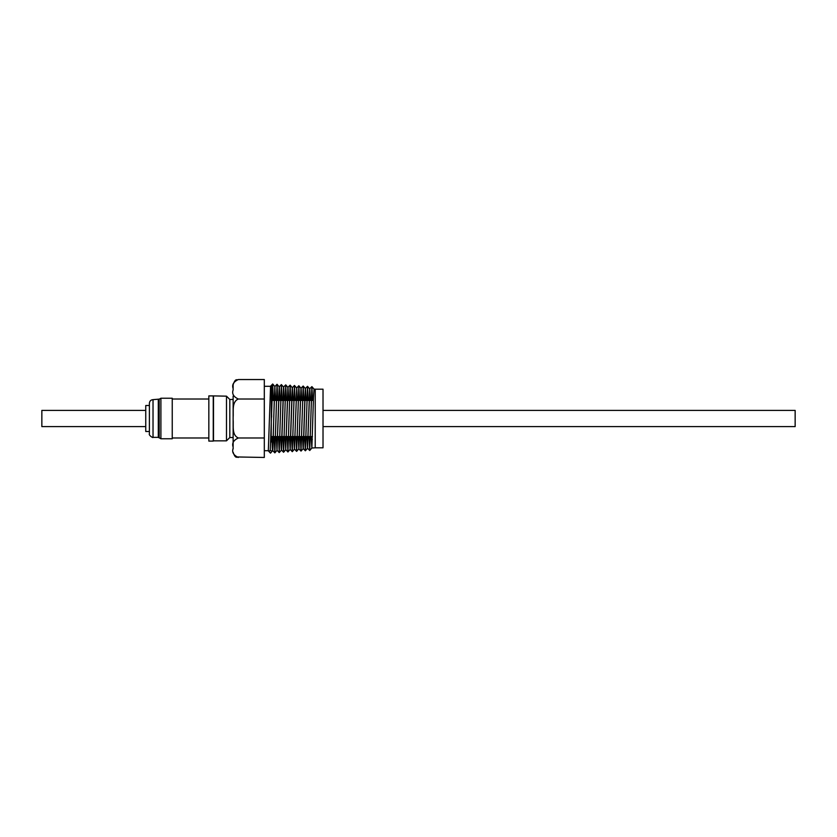 <?xml version="1.0" encoding="UTF-8"?>
<svg xmlns="http://www.w3.org/2000/svg" width="837" height="837" viewBox="0 0 837 837"><rect width="100%" height="100%" fill="white"/><g stroke="black" fill="none" stroke-linecap="round" stroke-linejoin="round"><path stroke-width="1.26" d="M323.019 410.392L795.15 410.392L795.15 426.608L323.019 426.608M149.394 418.5L149.394 431.484L145.753 431.484L145.753 405.516L149.394 405.516M160.903 398.234L160.903 438.766L172.244 438.766L172.244 398.234L160.903 398.234L159.103 399.28M158.287 399.647L158.287 437.353L159.187 437.877L159.187 399.123L153.025 399.647C150.817 399.856 149.603 401.069 149.394 403.277L149.394 433.723C148.358 435.219 153.349 438.337 153.025 437.353L153.025 399.647M208.831 418.5L208.831 395.901L213.247 395.901L213.247 441.099L208.831 441.099L208.831 418.5M213.498 396.163L213.498 440.837L226.492 440.837L226.492 396.163L213.247 395.901M226.492 396.163L229.819 399.49L229.819 437.51L233.136 437.51M272.716 450.463L272.119 436.579L272.109 441.779L271.157 441.287L271.512 386.296L271.638 417.108M315.225 389.195L323.019 389.195L323.019 447.805L315.225 447.805L315.225 389.195L314.021 389.121L313.477 397.701L311.856 448.015L311.207 436.579M311.364 436.579L311.458 439.467L312.379 439.415M307.001 436.579L307.566 448.119M308.204 400.421L307.545 386.359L309.68 388.839L307.503 448.308L309.805 388.849L310.454 400.421M307.545 386.359L305.369 450.798L307.503 448.308L306.844 436.579M302.638 436.579L303.203 448.412M304.678 436.579L305.338 450.798L303.266 448.601L304.909 397.585L305.463 388.546L306.101 400.421M303.852 400.421L303.193 386.056L305.327 388.546L303.685 439.509L303.14 448.611L302.481 436.579M298.286 436.579L298.851 448.705M298.118 436.579L298.924 448.904L300.556 397.376L301.111 388.242L301.749 400.421M299.5 400.421L298.84 385.763L300.964 388.242L298.788 448.904L296.622 451.384L295.953 436.579M293.923 436.579L294.498 448.998M296.748 387.95L294.425 449.197L296.737 387.96L297.397 400.421M295.147 400.421L294.478 385.47L292.301 451.677L294.425 449.197L293.756 436.579M289.56 436.579L290.136 449.291M292.301 451.677L290.198 449.479L292.375 387.667L293.044 400.421M290.795 400.421L290.125 385.177L292.249 387.657L290.073 449.49L287.918 451.97L287.237 436.579M290.219 449.49L289.403 436.579M285.197 436.579L285.783 449.574M290.125 385.177L287.876 387.353L285.72 449.783L288.022 387.374L288.692 400.421M286.442 400.421L285.731 384.884L283.586 452.262L285.72 449.783L285.04 436.579M280.834 436.579L281.42 449.867M283.586 452.262L281.483 450.065L283.67 387.081L284.35 400.421M285.731 384.884L283.523 387.06L281.358 450.076L280.677 436.579M276.472 436.579L277.068 450.17M277.738 400.421L277.057 384.298L279.181 386.778L277.005 450.369L279.307 386.788L279.997 400.421M274.149 436.579L274.839 452.848L272.778 450.651L274.41 396.1L274.954 386.495L277.026 384.288L274.871 452.848L277.005 450.369L276.315 436.579M273.385 400.421L272.695 383.995L274.829 386.485L273.72 418.5C273.176 445.692 272.642 461.605 272.109 441.779L272.789 450.662M312.557 400.421L311.908 386.642L314.021 389.121M310.297 400.421L309.742 389.027M305.944 400.421L305.39 388.724M301.592 400.421L301.027 388.441M297.24 400.421L296.675 388.148M292.887 400.421L292.312 387.866M288.535 400.421L287.959 387.562M284.182 400.421L283.607 387.269M279.83 400.421L279.244 386.976M274.808 386.474L275.645 400.421M275.488 400.421L274.892 386.694M145.753 410.392L41.85 410.392L41.85 426.608L145.753 426.608M272.695 383.995L270.571 386.223L271.512 386.286L271.596 400.421M270.571 386.223L268.321 450.714M271.282 441.957L272.088 441.277M309.659 388.828L311.877 386.642L309.732 450.505L309.041 436.579M303.193 386.056L301.017 451.091L300.316 436.579M298.84 385.763L296.654 451.384M292.375 387.667L294.446 385.47L296.612 387.95M292.27 451.677L291.6 436.579M290.094 385.177L287.949 451.97L285.846 449.772M283.555 452.273L282.875 436.579M282.09 400.421L281.378 384.591L279.234 452.555L278.512 436.579M272.663 383.995L270.246 450.777M236.086 456.939L264.314 457.462L264.314 379.538L238.336 379.538C236.777 380.532 235.584 377.644 233.136 384.727L233.136 388.033L233.136 384.727M233.136 452.273C235.563 459.335 236.756 456.458 238.336 457.462C233.481 455.202 231.755 452.179 233.136 448.37L233.136 448.967M264.314 437.981L238.336 437.981C231.546 435.062 233.669 425.73 233.136 419.797L233.136 417.203C233.649 411.239 231.587 401.854 238.336 399.019C233.481 396.759 231.755 393.725 233.136 389.927L233.136 388.63C231.755 384.811 233.492 381.777 238.336 379.538M233.136 448.37L233.136 447.073C231.755 443.254 233.492 440.231 238.336 437.981M264.314 399.019L238.336 399.019M233.136 417.203L233.136 396.11M233.136 446.477L233.136 419.797M172.244 437.981L208.831 437.981M229.819 399.49L233.136 399.49M268.489 450.714L264.314 450.714M315.225 447.805L311.845 448.025L309.732 450.505M303.287 448.611L301.017 451.091L298.914 448.894M281.504 450.076L279.234 452.555M307.514 386.349L305.306 388.525M303.161 386.056L300.954 388.232M313.383 400.421L309.188 400.421M309.02 400.421L304.825 400.421M304.668 400.421L300.462 400.421M300.305 400.421L296.099 400.421M295.942 400.421L291.736 400.421M291.579 400.421L287.373 400.421M287.217 400.421L283.021 400.421M282.854 400.421L278.658 400.421M278.501 400.421L274.295 400.421M274.138 400.421L271.429 400.421M312.473 436.579L308.278 436.579M308.121 436.579L303.925 436.579M303.768 436.579L299.573 436.579M299.416 436.579L295.231 436.579M295.063 436.579L290.878 436.579M290.711 436.579L286.526 436.579M286.369 436.579L282.163 436.579M282.006 436.579L277.821 436.579M277.654 436.579L273.469 436.579M273.301 436.579L271.261 436.579M268.405 450.923L271.167 450.714M285.762 384.884L287.897 387.364M279.307 386.788L281.378 384.591L283.534 387.071M268.384 450.913L270.487 453.141L272.642 450.662M277.131 450.358L279.202 452.566M294.561 449.187L296.622 451.384M296.737 387.96L298.809 385.763M307.629 448.308L309.7 450.505M270.539 386.286L264.314 386.286M229.819 437.51L226.492 440.837M172.244 399.019L208.831 399.019M158.287 437.353L153.025 437.353M160.903 438.766L159.103 437.72"/></g></svg>
